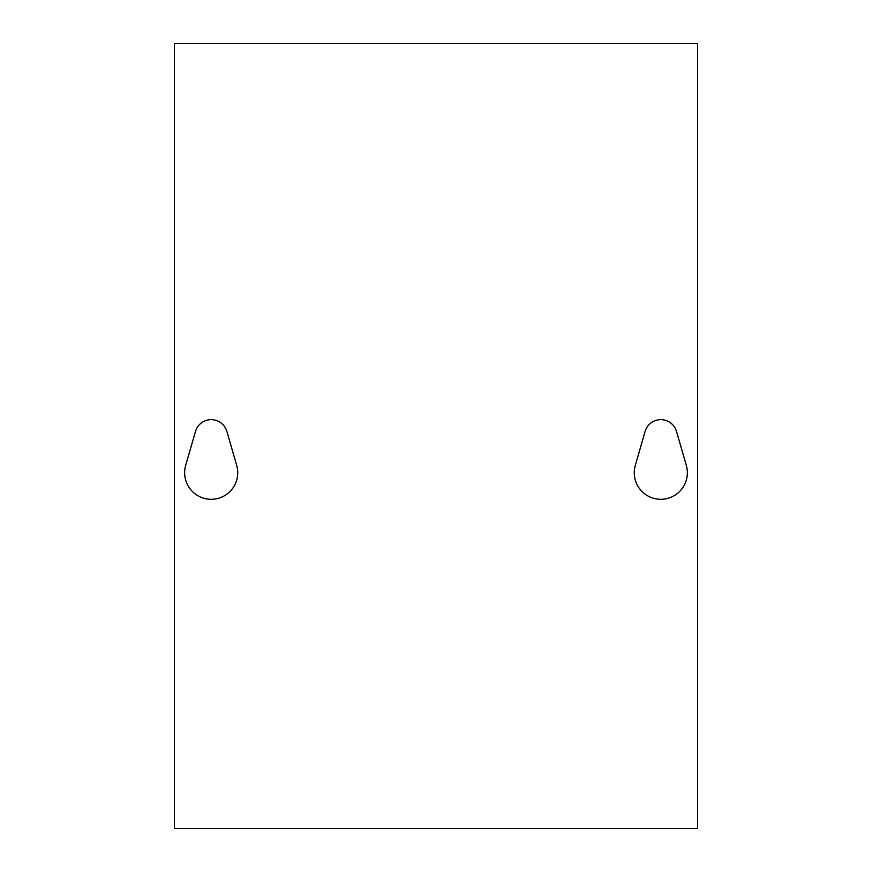 <?xml version="1.0" encoding="UTF-8"?>
<svg xmlns="http://www.w3.org/2000/svg" width="872" height="872" viewBox="0 0 872 872"><rect width="100%" height="100%" fill="white"/><g stroke="black" fill="none" stroke-linecap="round" stroke-linejoin="round"><path stroke-width="1.31" d="M686.318 465.386A26.552 26.552 0 0 1 660.812 499.307A26.552 26.552 0 0 1 635.307 465.386L645.106 431.466A16.35 16.35 0 0 1 676.519 431.466L686.318 465.386M226.894 431.466L236.694 465.386A26.552 26.552 0 0 1 211.188 499.307A26.552 26.552 0 0 1 185.681 465.386L195.481 431.466A16.35 16.35 0 0 1 226.894 431.466M697.6 43.6L697.6 828.4L174.4 828.4L174.4 43.6L697.6 43.6"/></g></svg>
